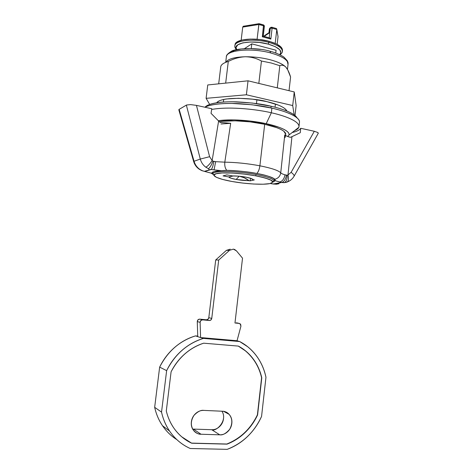 <?xml version="1.0" encoding="UTF-8"?>
<svg xmlns="http://www.w3.org/2000/svg" width="473" height="473" viewBox="0 0 473 473"><rect width="100%" height="100%" fill="white"/><g stroke="black" fill="none" stroke-linecap="round" stroke-linejoin="round"><path stroke-width="0.71" d="M219.46 121.809C233.579 119.231 255.81 122.158 264.691 124.275L250.075 121.863L235.288 120.81L222.895 121.283L219.46 121.809M226.537 56.157C227.862 49.884 252.156 47.862 270.609 52.929L270.059 51.214L270.609 52.929C251.37 47.637 226.271 50.126 226.372 56.813M297.085 117.931C294.194 112.745 280.885 108.447 271.124 106.254L270.928 107.915L271.124 106.254C262.834 104.137 251.352 102.671 236.666 101.855C222.375 101.317 208.221 103.268 205.116 107.123L207.286 105.479C209.527 104.267 212.885 103.333 217.373 102.676C221.872 102.026 227.17 101.73 233.248 101.784L252.31 103.043L271.124 106.254C277.036 107.613 282.103 109.133 286.313 110.812C290.505 112.485 293.532 114.176 295.406 115.873L297.103 117.943M298.989 126.587L299.48 122.2C299.829 116.234 283.333 110.623 271.886 108.128L271.348 112.781C282.801 115.252 299.32 120.769 298.989 126.587C298.818 128.094 297.387 129.419 294.703 130.56C296.902 129.632 298.262 128.573 298.776 127.373C300.97 121.39 283.327 115.329 271.348 112.781L266.198 123.69C275.889 125.694 290.392 130.412 288.926 135.077L287.714 136.514M287.72 136.514L288.92 135.089C289.37 133.954 288.772 132.718 287.123 131.376C285.461 130.034 282.824 128.697 279.212 127.355L266.198 123.69L250.182 121.041L233.975 119.894L218.313 120.716C234.129 118.38 256.697 121.46 266.198 123.69L271.348 112.781L271.886 108.128L252.109 104.764L232.077 103.433C225.692 103.368 220.14 103.676 215.422 104.344C210.739 105.018 207.239 105.982 204.91 107.235C210.834 104.013 225.562 102.895 239.137 103.658C253.02 104.645 263.94 106.135 271.886 108.128C278.1 109.553 283.416 111.137 287.832 112.887C292.219 114.632 295.389 116.388 297.334 118.149C298.971 119.634 299.681 121.023 299.468 122.318M271.348 112.781C259.6 109.89 230.842 106.005 211.679 109.44C230.842 106.005 259.6 109.89 271.348 112.781M285.692 134.326L283.883 131.293C282.346 130.063 279.915 128.839 276.599 127.615L264.691 124.275C273.252 126.06 285.893 130.063 285.698 134.261M218.686 83.833L220.808 66.338L218.686 83.833M290.588 77.016L289.033 90.692L290.588 77.016C289.281 72.611 287.696 69.306 285.828 67.101C283.924 65.239 281.926 64.777 279.827 65.706L277.279 87.86L279.827 65.706L271.319 63.021L261.445 61.023L258.826 83.414L261.445 61.023C256.467 58.256 251.062 56.837 245.245 56.76C239.403 57.038 233.751 58.611 228.288 61.472L225.68 83.112L228.288 61.472C224.013 62.708 221.518 64.334 220.808 66.338L221.216 65.505C222.28 63.861 224.64 62.519 228.288 61.472C233.751 58.611 239.403 57.038 245.245 56.76C251.062 56.837 256.467 58.256 261.445 61.023L271.319 63.021L279.827 65.706C281.926 64.777 283.924 65.239 285.828 67.101L287.785 69.951L290.588 77.016M275.422 104.025L275.055 107.211L275.422 104.025M256.916 99.75L256.467 103.575L256.916 99.75M223.705 99.466L223.392 102.05L223.705 99.466M225.928 62.253C227.998 58.93 234.437 57.097 245.245 56.76C253.569 56.677 261.764 57.647 269.829 59.663C277.716 61.75 283.049 64.233 285.828 67.101C283.049 64.233 277.716 61.75 269.829 59.663C261.764 57.647 253.569 56.677 245.245 56.76C234.939 57.067 228.583 58.764 226.171 61.857M287.537 62.566L288.033 64.304C288.264 60.089 282.458 56.299 270.609 52.929C282.233 56.222 288.045 59.947 288.063 64.103L287.537 62.566M229.955 52.887L234.241 50.487L241.301 48.991L250.347 48.607L260.286 49.405M269.876 51.291L270.059 51.214C255.727 46.975 234.992 48.548 231.279 51.368C227.755 53.544 226.118 55.371 226.366 56.866L225.716 62.229M223.522 418.676C223.155 421.815 221.825 424.464 219.531 426.622C217.237 428.775 214.636 429.809 211.733 429.715L193.433 429.094L201.007 434.238L193.433 429.094L211.733 429.715L219.75 434.823L201.007 434.238C198.619 434.427 196.112 433.12 193.492 430.324C190.489 425.724 190.643 420.745 193.96 415.4C197.673 411.557 200.966 409.89 203.839 410.398L222.505 411.244C224.557 411.143 226.762 412.178 229.103 414.342C232.497 418.51 232.698 423.483 229.707 429.253C226.07 433.463 222.748 435.32 219.75 434.823L211.733 429.715C216.191 432.038 228.021 420.444 221.926 411.214M239.663 341.541L236.79 340.708L200.859 337.586L203.449 338.408L239.663 341.541L247.692 346.75C257.117 354.508 263.207 364.677 265.968 377.259L261.563 416.417C254.22 432.251 242.761 443.231 227.17 449.35L190.264 448.505C181.904 444.78 175.022 438.991 169.618 431.134C165.786 425.446 163.09 419.108 161.53 412.113L166.638 370.649C175.028 354.23 187.302 343.481 203.449 338.408L200.593 337.562L236.79 340.708L239.663 341.541L203.449 338.408C195.692 340.684 188.579 344.628 182.117 350.239C175.654 355.873 170.493 362.679 166.638 370.649L159.649 367.113L166.638 370.649L161.53 412.113L154.665 407.312L161.53 412.113C163.386 420.479 166.839 427.846 171.888 434.22C176.949 440.576 183.075 445.335 190.264 448.505L227.17 449.35C234.726 446.577 241.496 442.308 247.48 436.549C253.451 430.791 258.146 424.08 261.563 416.417L265.968 377.259C264.312 369.389 261.202 362.342 256.638 356.11C252.068 349.878 246.409 345.018 239.663 341.541M176.843 439.63C172.278 436.798 168.246 433.179 164.746 428.78C159.833 422.584 156.468 415.424 154.665 407.312L159.649 367.113C163.41 359.391 168.435 352.799 174.732 347.348C181.035 341.914 187.964 338.094 195.526 335.895L197.726 336.084L195.526 335.895L197.744 336.599L195.526 335.895C179.787 340.797 167.826 351.203 159.649 367.113L154.665 407.312C156.185 414.1 158.81 420.255 162.541 425.777C166.419 431.453 171.173 436.053 176.801 439.588M253.161 359.06C257.217 364.577 260.026 370.802 261.599 377.744L257.59 414.945C250.897 428.84 240.698 438.572 226.999 444.141L191.713 443.225C184.689 439.973 178.741 434.935 173.881 428.118C170.28 422.868 167.749 417.145 166.295 410.942L171.09 371.831C178.646 357.476 189.507 347.927 203.68 343.185L238.362 346.094C244.293 349.263 249.289 353.603 253.351 359.125C257.407 364.642 260.215 370.873 261.788 377.821L257.59 414.945C254.462 421.685 250.252 427.604 244.949 432.694C239.64 437.785 233.656 441.599 226.999 444.141L191.713 443.225C185.416 440.298 180.036 436.023 175.578 430.406C171.131 424.772 168.039 418.28 166.295 410.942L171.09 371.831C174.584 364.843 179.178 358.853 184.878 353.863C190.578 348.891 196.845 345.331 203.68 343.185L238.362 346.094L245.499 350.842C253.841 357.901 259.269 366.894 261.788 377.821L257.401 414.851C254.273 421.585 250.063 427.503 244.766 432.588C239.462 437.673 233.479 441.486 226.821 444.023L191.553 443.106L183.973 438.613M197.744 336.658L200.593 337.562L197.744 336.658L197.276 321.605L200.12 322.344L200.593 337.562L200.12 322.344C200.262 320.741 201.084 319.908 202.586 319.849L199.724 319.139C198.234 319.192 197.418 320.014 197.276 321.605L200.12 322.344L200.836 320.511L202.586 319.849L199.724 319.139L206.405 319.789L209.332 320.505L202.586 319.849L209.332 320.505L206.405 319.789C207.706 319.766 208.504 319.074 208.806 317.708L211.756 318.406C211.449 319.783 210.645 320.481 209.332 320.505L210.934 319.979L211.756 318.406L208.806 317.708L215.7 259.973L218.703 260.049L211.756 318.406L218.703 260.049L215.7 259.973L226.401 250.371L229.5 250.341L218.703 260.049L229.5 250.341L233.372 249.129L234.714 249.525L236.476 250.891L242.525 258.181L236.476 250.891L233.372 249.129L229.5 250.341L226.401 250.371L230.245 249.165L226.401 250.371L215.7 259.973L208.806 317.708L207.99 319.263L206.405 319.789L199.724 319.139L197.986 319.789L197.276 321.605L197.744 336.658M237.044 340.726L240.923 326.246L237.044 340.726M234.969 322.994L242.525 258.181L234.969 322.994L239.184 323.408L234.969 322.994M236.47 322.781L240.16 323.792L240.923 326.246L240.668 324.36L239.184 323.408L236.518 322.793M181.673 436.774L191.713 443.225L226.821 444.023C240.515 438.459 250.714 428.733 257.401 414.851L261.599 377.744C259.08 366.829 253.652 357.842 245.316 350.783L238.274 346.082L245.345 350.795M219.75 434.823C222.724 434.906 225.39 433.836 227.744 431.613C230.085 429.389 231.445 426.658 231.823 423.424C232.19 420.195 231.474 417.393 229.665 415.01C227.85 412.639 225.467 411.38 222.505 411.244L203.839 410.398C200.812 410.268 198.075 411.315 195.633 413.55C193.191 415.791 191.766 418.57 191.364 421.881C190.974 425.192 191.719 428.059 193.605 430.477C195.497 432.884 197.968 434.137 201.007 434.238L219.75 434.823M259.027 23.68L243.252 26.275L242.726 27.085L241.153 40.246L242.726 27.085L258.832 24.501L263.609 25.82L263.313 24.844L264.153 25.424L264.377 26.37L263.609 25.82L264.129 25.447L263.544 25.004L262.32 36.793L270.84 39.088L272.105 28.167L270.775 27.399L270.314 28.22L272.105 28.167L276.8 29.462L275.191 43.386L276.8 29.462L278.035 36.681L277.154 44.32L278.035 36.681L276.806 29.361M263.148 36.19L264.377 26.364L263.236 36.102L262.32 36.793L270.84 39.088L272.105 28.167L276.8 29.462L276.528 28.593L271.957 27.239M268.977 32.631L269.001 33.11L264.549 36.031L265.004 35.215L264.425 36.202L269.001 33.11L269.509 28.758L269.977 27.931L269.509 28.758L270.314 28.22L269.202 37.745L270.314 28.22L270.775 27.399L272.105 28.167L271.798 27.198L272.105 28.167L270.314 28.22L269.379 28.942L268.936 32.903M282.375 50.848C283.02 47.282 278.567 44.095 269.013 41.287L268.889 42.393C278.603 45.254 283.043 48.483 282.198 52.071C283.043 48.483 278.603 45.254 268.889 42.393L268.144 44.09C279.005 47.418 282.848 50.924 279.673 54.62M212.909 174.259L210.917 173.012L212.909 174.259L211.863 173.077C212.129 171.788 215.191 171.001 221.062 170.7L221.139 170.694M223.303 170.517L226.798 170.339C239.515 170.889 249.519 171.93 256.804 173.473C258.353 171.93 259.375 169.375 259.884 165.804C247.793 163.557 236.098 162.345 224.805 162.168C224.498 165.751 225.16 168.471 226.798 170.339C236.459 170.552 246.463 171.598 256.804 173.473C266.778 175.412 272.791 177.34 274.831 179.261L275.197 180.71L281.642 182.501L273.843 184.08L271.218 183.69L276.403 184.228L273.199 183.979L281.642 182.501L284.143 182.673L286.762 182.194L284.143 182.673M220.992 123.985L230.676 123.311L224.805 162.168C236.098 162.345 247.793 163.557 259.884 165.804L264.691 124.275L259.884 165.804C271.514 168.128 278.467 170.463 280.737 172.816L284.77 134.87L285.414 136.75M259.127 23.78L263.183 24.903M234.98 44.775L236.872 42.079L242.223 39.98L250.27 39.07L259.724 39.531L269.013 41.287L276.604 44.042L281.299 47.324L282.482 50.363M186.368 105.118L200.292 159.058C201.232 162.44 203.065 165.148 205.779 167.188L208.433 168.69L205.779 167.188C203.065 165.148 201.232 162.44 200.292 159.058L194.054 161.263C195.012 164.545 196.839 167.182 199.517 169.163L202.101 170.635L204.714 171.445L211.195 169.494L221.062 170.7L214.021 171.604C212.448 172.066 211.733 172.639 211.874 173.337L204.714 171.445L211.195 169.494L221.062 170.7L226.798 170.339C225.16 168.471 224.498 165.751 224.805 162.168L215.67 161.671L224.805 162.168L230.676 123.311L220.046 122.359L218.615 121.017L212.146 160.53L209.604 156.699L196.443 105.373L211.792 108.743L211.035 113.337L218.615 121.017L211.035 113.337L211.792 108.743L196.443 105.373L190.619 104.61L186.599 105.006L179.161 109.34L186.368 105.118L200.292 159.058L194.054 161.263L179.161 109.34L178.9 110.097M318.181 133.439L317.88 132.541L314.309 131.275L300.733 128.295L314.309 131.275L291.114 172.338L287.992 174.933L291.947 136.679L300.278 132.706L300.733 128.295C299.882 129.62 298.061 130.755 295.27 131.683L292.148 132.558M273.228 181.957L275.191 180.71L281.642 182.501M292.154 132.552C296.719 131.482 299.575 130.063 300.733 128.295L300.278 132.706L290.457 137.353L286.762 136.159L284.77 134.87L285.071 137.578M291.947 136.679L287.992 174.933L287.176 175.217L285 174.821C282.665 174.117 281.24 173.449 280.737 172.816L284.77 134.87C285.526 135.721 287.418 136.549 290.457 137.353L290.96 137.129M275.233 180.142L274.831 179.261C270.893 176.748 264.88 174.821 256.804 173.473C258.353 171.93 259.375 169.375 259.884 165.804C271.514 168.128 278.467 170.463 280.737 172.816C280.146 176.216 278.177 178.368 274.831 179.261C278.177 178.368 280.146 176.216 280.737 172.816C281.269 173.485 282.688 174.153 285 174.821L287.176 175.217C287.235 179.013 286.372 181.455 284.58 182.537C286.372 181.455 287.235 179.013 287.176 175.217L287.992 174.933C288.802 178.327 288.607 180.639 287.413 181.88L286.762 182.194L287.413 181.88C288.607 180.639 288.802 178.327 287.992 174.933L291.114 172.338C293.254 173.94 294.265 175.193 294.141 176.098L293.993 176.37L294.141 176.098C294.265 175.193 293.254 173.94 291.114 172.338L314.309 131.275L317.88 132.541L318.305 133.22L294.135 176.127C292.568 178.871 290.316 180.798 287.371 181.91L284.551 182.548L281.689 182.489C284.078 181.78 285.657 179.35 286.431 175.199C285.657 179.35 284.078 181.78 281.695 182.489L279.513 181.993C282.351 181.366 284.178 178.971 285 174.821L286.431 175.199L285 174.821C284.178 178.971 282.351 181.366 279.519 181.993L275.215 180.668M186.599 105.006L190.619 104.61L196.443 105.373L209.604 156.699L200.292 159.058L209.604 156.699L212.146 160.53C209.716 164.184 207.594 166.401 205.779 167.188C207.594 166.401 209.716 164.184 212.146 160.53L212.939 161.145C211.384 165.243 209.882 167.755 208.433 168.69C209.882 167.755 211.384 165.243 212.939 161.145L213.796 161.435C213.14 165.798 212.276 168.483 211.212 169.482C212.276 168.483 213.14 165.798 213.796 161.435L215.67 161.671L214.044 169.908L215.67 161.671L213.796 161.435L215.67 161.671L212.939 161.145L212.146 160.53L218.615 121.017M220.046 122.359L230.676 123.311M287.111 182.075L288.92 181.23M287.176 175.217L286.431 175.199M221.204 170.7L211.195 169.494M278.999 183.749L276.403 184.228M270.881 183.642L271.218 183.69M209.084 170.132L208.806 168.837L209.084 170.132M212.2 173.768L211.869 173.337L201.906 170.658L199.228 169.222C196.478 167.288 194.622 164.722 193.652 161.512L178.889 110.049M202.101 170.635L199.517 169.163C196.839 167.182 195.012 164.545 194.054 161.263L193.664 161.571M193.646 161.553L194.054 161.263L179.161 109.34M178.995 109.458L178.818 109.807M275.765 52.988L276.084 50.25L275.765 52.988M244.594 48.577L251.784 43.847L251.228 48.524L251.784 43.847L276.084 50.25L251.784 43.847L244.594 48.577M275.245 180.473L273.234 181.957M279.679 54.626L280.85 52.81L279.75 49.742L275.31 46.673L268.144 44.09L259.375 42.44L250.465 42.002L242.874 42.842L237.813 44.793L235.997 47.519L236.719 49.576M236.725 49.576C231.232 43.268 251.577 39.401 268.144 44.09L268.889 42.393C254.752 38.419 236.11 40.134 234.992 45.225C236.11 40.134 254.752 38.419 268.889 42.393L269.013 41.287C254.888 37.302 236.246 39.034 235.122 44.149M258.979 23.745L257.093 39.265L258.832 24.501L263.609 25.82L262.32 36.793L262.817 36.456M268.942 32.69L265.377 35.049M271.082 27.245L270.775 27.399M276.528 28.593L277.947 36.019M269.622 37.858L270.29 38.366M269.917 38.041L263.207 36.131M242.726 27.085L258.832 24.478M263.307 24.85L259.103 23.685M264.301 26.175L264.129 25.447L263.609 25.82L264.301 26.175M243.252 26.275L243.956 26.11M248.881 180.597C245.02 180.639 240.775 180.254 236.145 179.45L250.247 180.846L254.308 179.917L252.931 179.663L250.997 178.422L245.741 177.115L238.859 176.193L232.651 175.95C236.577 175.891 240.94 176.281 245.741 177.115C250.312 178.002 252.706 178.853 252.931 179.663L254.308 179.917L250.247 180.846L248.881 180.597C246.049 178.38 242.927 176.932 239.515 176.252L244.275 177.789L248.881 180.597M239.178 176.222L236.145 179.45C231.669 178.605 229.228 177.765 228.814 176.943L230.93 178.191L236.145 179.45L239.178 176.222M274.299 178.8L274.044 181.035L272.998 181.738C273.11 181.833 272.507 179.06 255.597 175.802C271.325 179.119 276.084 181.715 269.864 183.601C263.148 184.99 245.824 183.985 231.953 181.478L222.7 179.462L216.332 177.292L213.891 175.288L215.919 173.745L222.31 172.947L232.172 173.047L243.932 174.058L255.591 175.808L265.182 177.996L271.171 180.254L272.75 182.217L269.864 183.601L263.136 184.222L253.646 184.032L242.761 183.075L231.953 181.478C218.006 178.995 210.047 175.394 215.919 173.745C221.559 172.06 240.656 173.006 255.591 175.808L256.206 174.543L255.591 175.808C241.874 173.236 224.303 172.166 217.385 173.414C211.62 174.951 214.34 175.501 212.903 173.851L213.14 171.912M274.044 181.047C273.837 179.013 267.889 176.843 256.206 174.543C268.835 177.056 274.724 179.356 273.879 181.437M232.651 175.95L226.839 174.886L223.067 175.897L228.814 176.943L223.067 175.897L226.839 174.886L232.651 175.95M233.42 175.938L228.814 176.943L233.526 175.938M250.542 178.268L250.247 180.846L250.542 178.268M213.027 173.514C213.95 170.528 237.742 170.978 256.206 174.543C237.742 170.978 213.95 170.528 213.027 173.514M252.931 179.663L251.441 178.587M286.892 111.043L285.337 109.021C283.859 107.696 281.518 106.39 278.325 105.101L266.843 101.618L252.736 99.194L238.445 98.266L226.437 98.975C223.014 99.484 220.424 100.211 218.656 101.157L216.628 102.789C221.967 95.729 257.081 98.508 266.843 101.618C274.399 103.327 285 106.809 286.886 111.043M207.748 84.957L206.11 98.331L209.669 104.438L206.11 98.331L207.748 84.957L248.041 80.812L246.392 94.777L206.11 98.331L246.392 94.777L248.041 80.812L294.247 91.951L292.71 105.55L246.392 94.777L292.71 105.55L294.247 91.951L296.133 105.55L295.01 115.524L296.133 105.55L294.247 91.951L248.041 80.812L207.748 84.957M294.171 114.874L292.71 105.55L294.171 114.874M288.926 135.077L298.776 127.373M270.343 51.297C278.195 53.396 283.646 56.689 284.102 57.268L287.241 60.686C288.548 63.553 287.909 62.767 288.063 64.109L287.46 69.371M223.658 411.362L229.103 414.342M169.576 431.074L162.505 425.73M263.467 24.892L264.153 25.424L264.377 26.37M269.817 28.073L268.93 32.767M264.856 35.345L264.395 36.451M282.487 50.315L282.363 51.391C282.458 52.302 281.677 53.437 280.034 54.797M285.775 133.605L285.556 135.52M210.804 169.423L204.348 171.368M234.98 44.74L234.856 45.81C234.555 46.679 235.051 47.962 236.334 49.665M263.254 35.948L264.472 35.972"/></g></svg>
